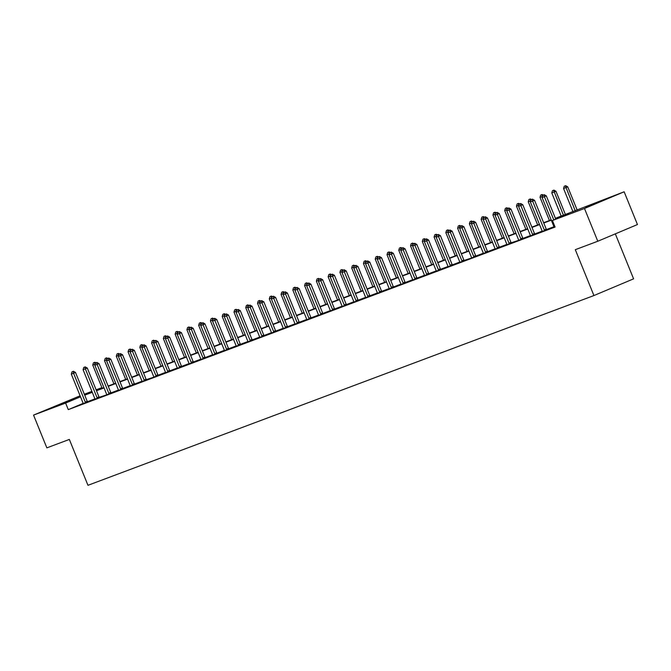 <?xml version="1.0" encoding="UTF-8"?>
<svg xmlns="http://www.w3.org/2000/svg" width="671" height="671" viewBox="0 0 671 671"><rect width="100%" height="100%" fill="white"/><g stroke="black" fill="none" stroke-linecap="round" stroke-linejoin="round"><path stroke-width="1.01" d="M585.758 207.406L601.006 201.115L585.758 207.406M58.218 405.25L73.466 398.951L58.218 405.25M615.324 233.86L633.592 278.842L593.927 295.55L87.968 485.301L69.339 439.43L46.853 447.867L33.55 415.097L80.117 395.806M84.336 394.221L91.885 391.394M96.112 389.809L101.9 387.637M555.412 218.301L624.147 191.78L584.483 208.488L552.418 220.507L568.496 213.739L555.529 218.603M584.483 208.488L597.786 241.25L637.45 224.542L624.147 191.78M83.145 403.363L68.274 409.629L555.076 227.066L552.418 220.507M553.936 226.748L546.462 229.549M542.168 231.16L534.695 233.969M530.4 235.58L522.927 238.381M518.7 240.344L511.151 242.793M506.857 244.403L499.383 247.205M495.089 248.824L487.616 251.625M483.313 253.235L475.848 256.037M471.621 258.008L464.072 260.449M459.778 262.059L452.304 264.869M448.01 266.479L440.537 269.281M436.234 270.891L428.761 273.693M424.466 275.303L416.993 278.104M412.699 279.715L405.225 282.525M400.923 284.135L393.449 286.936M389.155 288.547L381.682 291.348M377.387 292.959L369.914 295.76M365.611 297.379L358.146 300.18M353.843 301.791L346.37 304.592M342.076 306.202L334.603 309.004M330.308 310.614L322.835 313.424M318.532 315.035L311.059 317.836M306.764 319.446L299.291 322.248M294.997 323.858L287.524 326.66M283.221 328.278L275.747 331.08M271.453 332.69L263.98 335.492M259.685 337.102L252.212 339.903M247.909 341.514L240.444 344.315M236.142 345.934L228.668 348.735M224.374 350.346L216.901 353.147M212.606 354.758L205.133 357.559M200.83 359.17L193.357 361.979M189.063 363.59L181.589 366.391M177.295 368.002L169.822 370.803M165.519 372.413L158.046 375.215M153.827 377.186L146.278 379.635M141.984 381.245L134.51 384.047M130.208 385.657L122.743 388.459M118.44 390.069L110.967 392.87M106.748 394.842L99.199 397.291M94.905 398.901L87.431 401.703M83.196 403.606L87.557 401.912M94.963 399.195L99.333 397.5M106.731 394.783L111.101 393.089M118.507 390.371L122.868 388.668M130.275 385.951L134.645 384.257M142.042 381.539L146.412 379.845M153.81 377.127L158.18 375.425M165.586 372.707L169.956 371.013M177.354 368.295L181.724 366.601M189.121 363.883L193.491 362.189M200.897 359.471L205.259 357.769M212.665 355.051L217.035 353.357M224.433 350.639L228.803 348.945M236.209 346.228L240.57 344.525M247.976 341.816L252.346 340.113M259.744 337.396L264.114 335.701M271.512 332.984L275.882 331.289M283.288 328.572L287.658 326.869M295.055 324.152L299.425 322.457M306.823 319.74L311.193 318.046M318.599 315.328L322.961 313.634M330.367 310.916L334.737 309.214M342.135 306.496L346.504 304.802M353.911 302.084L358.272 300.39M365.678 297.672L370.048 295.97M377.446 293.261L381.816 291.558M389.214 288.84L393.583 287.146M400.99 284.429L405.359 282.734M412.757 280.017L417.127 278.314M424.525 275.596L428.895 273.902M436.301 271.185L440.662 269.49M448.069 266.773L452.439 265.079M459.836 262.361L464.206 260.658M471.612 257.941L475.974 256.247M483.38 253.529L487.75 251.835M495.148 249.117L499.518 247.414M506.915 244.697L511.285 243.003M518.691 240.285L523.061 238.591M530.459 235.873L534.829 234.179M542.227 231.461L546.597 229.759M554.003 227.041L554.951 226.756M597.786 241.25L575.307 249.679L593.927 295.55M68.274 409.629L65.615 403.078L33.55 415.097M80.52 396.796L65.615 403.078M551.31 220.189L543.762 223.015M539.534 224.6L531.994 227.427M527.767 229.012L520.218 231.847M515.999 233.424L508.45 236.259M504.223 237.844L496.683 240.671M492.455 242.256L484.907 245.083M480.688 246.668L473.139 249.503M468.912 251.088L461.371 253.915M457.144 255.5L449.604 258.327M445.376 259.912L437.827 262.738M433.609 264.324L426.06 267.159M421.833 268.744L414.292 271.57M410.065 273.156L402.516 275.982M398.297 277.568L390.748 280.403M386.521 281.979L378.981 284.814M374.754 286.4L367.205 289.226M362.986 290.811L355.437 293.638M351.21 295.223L343.669 298.058M339.442 299.643L331.902 302.47M327.674 304.055L320.126 306.882M315.907 308.467L308.358 311.302M304.131 312.879L296.59 315.714M292.363 317.299L284.814 320.126M280.595 321.711L273.047 324.538M268.819 326.123L261.279 328.958M257.052 330.535L249.503 333.37M245.284 334.955L237.735 337.781M233.508 339.367L225.968 342.193M221.74 343.778L214.2 346.613M209.973 348.199L202.424 351.025M198.205 352.611L190.656 355.437M186.429 357.022L178.889 359.857M174.661 361.434L167.113 364.269M162.894 365.854L155.345 368.681M151.118 370.266L143.577 373.093M139.35 374.678L131.801 377.513M127.582 379.098L120.034 381.925M115.806 383.51L108.266 386.337M104.039 387.922L96.498 390.748M92.271 392.334L84.722 395.169M92.103 391.923L89.201 393.139L92.145 392.032M96.372 390.455L103.921 387.62M108.14 386.035L115.689 383.208M119.916 381.623L127.456 378.796M131.684 377.211L139.232 374.376M143.451 372.799L151 369.964M155.219 368.379L162.768 365.552M166.995 363.967L174.535 361.141M178.763 359.555L186.312 356.72M190.53 355.135L198.079 352.309M202.306 350.723L209.847 347.897M214.074 346.311L221.623 343.477M225.842 341.9L233.391 339.065M237.618 337.479L245.158 334.653M249.386 333.068L256.934 330.241M261.153 328.656L268.702 325.821M272.921 324.236L280.47 321.409M284.697 319.824L292.237 316.997M296.465 315.412L304.013 312.585M308.232 311L315.781 308.165M320.008 306.58L327.549 303.753M331.776 302.168L339.325 299.341M343.544 297.756L351.092 294.921M355.32 293.344L362.86 290.509M367.087 288.924L374.636 286.098M378.855 284.512L386.404 281.686M390.623 280.101L398.171 277.266M402.399 275.68L409.939 272.854M414.166 271.269L421.715 268.442M425.934 266.857L433.483 264.03M437.71 262.445L445.25 259.61M449.478 258.025L457.026 255.198M461.245 253.613L468.794 250.786M473.021 249.201L480.562 246.366M484.789 244.789L492.338 241.954M496.557 240.369L504.106 237.542M508.324 235.957L515.873 233.131M520.1 231.545L527.641 228.71M531.868 227.125L539.417 224.299M543.636 222.713L551.185 219.887M101.958 387.771L96.255 390.17M73.114 371.432L71.982 371.851L73.114 371.432L73.567 373.261L75.496 372.447L87.205 401.275A1.417 0.805 -112.8 0 0 87.406 401.661L87.591 401.963M83.204 403.674L83.137 403.346A1.417 0.805 -112.8 0 0 83.011 402.935L71.302 374.108L73.567 373.261L85.276 402.088A1.417 0.805 -112.8 0 0 85.477 402.474L85.653 402.751M71.982 371.851L71.302 374.108M75.496 372.447L73.433 371.289M95.181 364.152L92.741 365.074L102.168 388.283M94.871 362.265L93.42 362.826L94.871 362.265L95.936 362.852M95.097 364.445L94.552 362.399M92.741 365.074L93.42 362.826M84.882 367.012L83.749 367.44L84.882 367.012L85.343 368.84L87.272 368.035L98.972 396.863A1.417 0.805 -112.8 0 0 99.174 397.249L99.367 397.551M94.972 399.253L94.913 398.935A1.417 0.805 -112.8 0 0 94.787 398.524L83.078 369.696L85.343 368.84L97.043 397.677A1.417 0.805 -112.8 0 0 97.245 398.062L97.421 398.339M83.749 367.44L83.078 369.696M87.272 368.035L85.209 366.878M96.658 362.6L95.525 363.028L96.658 362.6L97.11 364.428L99.04 363.615L110.749 392.451A1.417 0.805 -112.8 0 0 110.941 392.837L111.134 393.139M106.681 394.523A1.417 0.805 -112.8 0 0 106.555 394.112L94.846 365.276L97.11 364.428L108.819 393.265A1.417 0.805 -112.8 0 0 109.012 393.651L109.188 393.927M95.525 363.028L94.846 365.276M99.04 363.615L96.976 362.466M106.957 359.74L104.517 360.663L113.936 383.862M106.647 357.853L105.188 358.406L106.647 357.853L107.704 358.44M106.865 360.033L106.32 357.987M104.517 360.663L105.188 358.406M118.725 355.328L116.284 356.251L125.703 379.45M118.415 353.432L116.964 353.994L118.415 353.432L119.472 354.028M118.633 355.622L118.096 353.567M116.284 356.251L116.964 353.994M108.425 358.188L107.293 358.608L108.425 358.188L108.878 360.017L110.807 359.203L122.516 388.039A1.417 0.805 -112.8 0 0 122.709 388.417L122.902 388.719M118.515 390.43L118.448 390.111A1.417 0.805 -112.8 0 0 118.322 389.7L106.614 360.864L108.878 360.017L120.587 388.845A1.417 0.805 -112.8 0 0 120.78 389.23L120.956 389.507M107.293 358.608L106.614 360.864M110.807 359.203L108.744 358.054M120.193 353.768L119.061 354.196L120.193 353.768L120.646 355.605L122.575 354.791L134.284 383.619A1.417 0.805 -112.8 0 0 134.485 384.005L134.678 384.307M130.283 386.01L130.216 385.691A1.417 0.805 -112.8 0 0 130.09 385.28L118.39 356.452L120.646 355.605L132.355 384.433A1.417 0.805 -112.8 0 0 132.556 384.819L132.732 385.095M119.061 354.196L118.39 356.452M122.575 354.791L120.52 353.634M131.969 349.356L130.837 349.784L131.969 349.356L132.422 351.185L134.351 350.371L146.06 379.207A1.417 0.805 -112.8 0 0 146.253 379.593L146.446 379.895M142.059 381.598L141.992 381.279A1.417 0.805 -112.8 0 0 141.866 380.868L130.157 352.04L132.422 351.185L144.131 380.021A1.417 0.805 -112.8 0 0 144.324 380.407L144.5 380.683M130.837 349.784L130.157 352.04M134.351 350.371L132.288 349.222M130.493 350.916L128.052 351.839L137.471 375.039M130.182 349.021L128.731 349.583L130.182 349.021L131.248 349.616M130.409 351.201L129.864 349.155M128.052 351.839L128.731 349.583M142.26 346.496L139.828 347.419L149.247 370.627M141.958 344.609L140.499 345.171L141.958 344.609L143.015 345.196M142.177 346.79L141.631 344.743M139.828 347.419L140.499 345.171M154.036 342.084L151.596 343.007L161.015 366.207M153.726 340.189L152.275 340.751L153.726 340.189L154.783 340.784M153.944 342.378L153.407 340.331M151.596 343.007L152.275 340.751M143.737 344.944L142.604 345.372L143.737 344.944L144.19 346.773L146.119 345.959L157.828 374.795A1.417 0.805 -112.8 0 0 158.02 375.181L158.213 375.483M153.76 376.867A1.417 0.805 -112.8 0 0 153.634 376.456L141.925 347.62L144.19 346.773L155.898 375.609A1.417 0.805 -112.8 0 0 156.091 375.986L156.268 376.272M142.604 345.372L141.925 347.62M146.119 345.959L144.055 344.81M165.804 337.672L163.363 338.595L172.782 361.795M165.494 335.777L164.043 336.339L165.494 335.777L166.559 336.372M165.72 337.966L165.175 335.911M163.363 338.595L164.043 336.339M155.504 340.532L154.372 340.952L155.504 340.532L155.957 342.361L157.886 341.547L169.595 370.375A1.417 0.805 -112.8 0 0 169.797 370.761L169.989 371.063M165.594 372.774L165.527 372.455A1.417 0.805 -112.8 0 0 165.401 372.044L153.693 343.208L155.957 342.361L167.666 371.189A1.417 0.805 -112.8 0 0 167.867 371.575L168.044 371.851M154.372 340.952L153.693 343.208M157.886 341.547L155.831 340.39M177.572 333.252L175.131 334.175L184.559 357.383M177.27 331.365L175.81 331.927L177.27 331.365L178.327 331.96M177.488 333.546L176.943 331.499M175.131 334.175L175.81 331.927M167.28 336.112L166.148 336.54L167.28 336.112L167.733 337.949L169.662 337.136L181.371 365.963A1.417 0.805 -112.8 0 0 181.564 366.349L181.757 366.651M177.37 368.354L177.303 368.035A1.417 0.805 -112.8 0 0 177.178 367.624L165.469 338.796L167.733 337.949L179.434 366.777A1.417 0.805 -112.8 0 0 179.635 367.163L179.811 367.44M166.148 336.54L165.469 338.796M169.662 337.136L167.599 335.978M189.348 328.84L186.907 329.763L196.326 352.963M189.037 326.953L187.586 327.507L189.037 326.953L190.094 327.54M189.256 329.134L188.719 327.087M186.907 329.763L187.586 327.507M179.048 331.7L177.916 332.128L179.048 331.7L179.501 333.529L181.43 332.715L193.139 361.552A1.417 0.805 -112.8 0 0 193.332 361.937L193.525 362.239M189.138 363.942L189.071 363.623A1.417 0.805 -112.8 0 0 188.945 363.212L177.236 334.376L179.501 333.529L191.21 362.365A1.417 0.805 -112.8 0 0 191.403 362.751L191.579 363.028M177.916 332.128L177.236 334.376M181.43 332.715L179.367 331.566M201.115 324.428L198.675 325.351L208.094 348.551M200.805 322.533L199.354 323.095L200.805 322.533L201.862 323.128M201.023 324.722L200.486 322.676M198.675 325.351L199.354 323.095M190.816 327.289L189.683 327.708L190.816 327.289L191.269 329.117L193.198 328.304L204.907 357.14A1.417 0.805 -112.8 0 0 205.108 357.517L205.292 357.828M200.906 359.53L200.839 359.211A1.417 0.805 -112.8 0 0 200.713 358.8L189.004 329.964L191.269 329.117L202.977 357.953A1.417 0.805 -112.8 0 0 203.179 358.331L203.355 358.616M189.683 327.708L189.004 329.964M193.198 328.304L191.134 327.154M212.883 320.017L210.442 320.939L219.87 344.139M212.573 318.121L211.122 318.683L212.573 318.121L213.638 318.717M212.799 320.302L212.254 318.255M210.442 320.939L211.122 318.683M202.583 322.877L201.451 323.296L202.583 322.877L203.045 324.705L204.974 323.892L216.674 352.72A1.417 0.805 -112.8 0 0 216.876 353.105L217.069 353.407M212.673 355.118L212.615 354.791A1.417 0.805 -112.8 0 0 212.489 354.38L200.78 325.552L203.045 324.705L214.745 353.533A1.417 0.805 -112.8 0 0 214.946 353.919L215.123 354.196M201.451 323.296L200.78 325.552M204.974 323.892L202.91 322.734M224.659 315.596L222.218 316.519L231.638 339.727M224.349 313.709L222.889 314.271L224.349 313.709L225.406 314.296M224.567 315.89L224.022 313.843M222.218 316.519L222.889 314.271M214.359 318.457L213.227 318.884L214.359 318.457L214.812 320.285L216.741 319.48L228.45 348.308A1.417 0.805 -112.8 0 0 228.643 348.694L228.836 348.995M224.45 350.698L224.382 350.379A1.417 0.805 -112.8 0 0 224.257 349.968L212.548 321.141L214.812 320.285L226.521 349.121A1.417 0.805 -112.8 0 0 226.714 349.507L226.89 349.784M213.227 318.884L212.548 321.141M216.741 319.48L214.678 318.322M236.427 311.185L233.986 312.107L243.405 335.307M236.117 309.297L234.665 309.851L236.117 309.297L237.173 309.885M236.335 311.478L235.798 309.432M233.986 312.107L234.665 309.851M226.127 314.045L224.995 314.473L226.127 314.045L226.58 315.873L228.509 315.06L240.218 343.896A1.417 0.805 -112.8 0 0 240.411 344.282L240.604 344.584M236.217 346.286L236.15 345.968A1.417 0.805 -112.8 0 0 236.024 345.557L224.315 316.72L226.58 315.873L238.289 344.709A1.417 0.805 -112.8 0 0 238.482 345.087L238.658 345.372M224.995 314.473L224.315 316.72M228.509 315.06L226.446 313.911M248.195 306.773L245.754 307.695L255.173 330.895M247.884 304.877L246.433 305.439L247.884 304.877L248.949 305.473M248.111 307.066L247.565 305.011M245.754 307.695L246.433 305.439M237.895 309.633L236.762 310.052L237.895 309.633L238.348 311.461L240.277 310.648L251.986 339.484A1.417 0.805 -112.8 0 0 252.187 339.861L252.38 340.163M247.985 341.875L247.918 341.556A1.417 0.805 -112.8 0 0 247.792 341.145L236.091 312.309L238.348 311.461L250.057 340.289A1.417 0.805 -112.8 0 0 250.258 340.675L250.434 340.952M236.762 310.052L236.091 312.309M240.277 310.648L238.222 309.499M259.962 302.353L257.53 303.284L266.949 326.483M259.66 300.465L258.201 301.027L259.66 300.465L260.717 301.061M259.878 302.646L259.333 300.6M257.53 303.284L258.201 301.027M249.671 305.213L248.538 305.64L249.671 305.213L250.124 307.05L252.053 306.236L263.762 335.064A1.417 0.805 -112.8 0 0 263.955 335.45L264.148 335.752M259.761 337.454L259.694 337.136A1.417 0.805 -112.8 0 0 259.568 336.725L247.859 307.897L250.124 307.05L261.833 335.877A1.417 0.805 -112.8 0 0 262.025 336.263L262.202 336.54M248.538 305.64L247.859 307.897M252.053 306.236L249.989 305.079M271.738 297.941L269.297 298.863L278.717 322.063M271.428 296.054L269.977 296.607L271.428 296.054L272.485 296.641M271.646 298.234L271.109 296.188M269.297 298.863L269.977 296.607M261.438 300.801L260.306 301.229L261.438 300.801L261.891 302.629L263.82 301.816L275.529 330.652A1.417 0.805 -112.8 0 0 275.722 331.038L275.915 331.34M271.529 333.042L271.461 332.724A1.417 0.805 -112.8 0 0 271.336 332.313L259.627 303.485L261.891 302.629L273.6 331.466A1.417 0.805 -112.8 0 0 273.793 331.851L273.969 332.128M260.306 301.229L259.627 303.485M263.82 301.816L261.757 300.667M283.506 293.529L281.065 294.452L290.484 317.651M283.196 291.633L281.745 292.195L283.196 291.633L284.261 292.229M283.422 293.823L282.877 291.776M281.065 294.452L281.745 292.195M273.206 296.389L272.074 296.808L273.206 296.389L273.659 298.218L275.588 297.404L287.297 326.24A1.417 0.805 -112.8 0 0 287.498 326.618L287.691 326.928M283.296 328.631L283.229 328.312A1.417 0.805 -112.8 0 0 283.103 327.901L271.394 299.065L273.659 298.218L285.368 327.054A1.417 0.805 -112.8 0 0 285.569 327.431L285.745 327.716M272.074 296.808L271.394 299.065M275.588 297.404L273.533 296.255M295.274 289.117L292.833 290.04L302.26 313.24M294.972 287.222L293.512 287.784L294.972 287.222L296.028 287.817M295.19 289.411L294.644 287.356M292.833 290.04L293.512 287.784M284.982 291.977L283.85 292.397L284.982 291.977L285.435 293.806L287.364 292.992L299.073 321.82A1.417 0.805 -112.8 0 0 299.266 322.206L299.459 322.508M295.072 324.219L295.005 323.892A1.417 0.805 -112.8 0 0 294.879 323.489L283.17 294.653L285.435 293.806L297.136 322.634A1.417 0.805 -112.8 0 0 297.337 323.019L297.513 323.296M283.85 292.397L283.17 294.653M287.364 292.992L285.301 291.835M307.05 284.697L304.609 285.62L314.028 308.828M306.739 282.81L305.288 283.372L306.739 282.81L307.796 283.405M306.957 284.99L306.421 282.944M304.609 285.62L305.288 283.372M296.75 287.557L295.617 287.985L296.75 287.557L297.203 289.394L299.132 288.58L310.841 317.408A1.417 0.805 -112.8 0 0 311.034 317.794L311.227 318.096M306.84 319.799L306.773 319.48A1.417 0.805 -112.8 0 0 306.647 319.069L294.938 290.241L297.203 289.394L308.912 318.222A1.417 0.805 -112.8 0 0 309.105 318.608L309.281 318.884M295.617 287.985L294.938 290.241M299.132 288.58L297.068 287.423M318.817 280.285L316.376 281.208L325.796 304.408M318.507 278.398L317.056 278.951L318.507 278.398L319.564 278.985M318.725 280.579L318.188 278.532M316.376 281.208L317.056 278.951M308.517 283.145L307.385 283.573L308.517 283.145L308.97 284.974L310.899 284.16L322.608 312.996A1.417 0.805 -112.8 0 0 322.81 313.382L322.994 313.684M318.608 315.387L318.54 315.068A1.417 0.805 -112.8 0 0 318.415 314.657L306.706 285.821L308.97 284.974L320.679 313.81A1.417 0.805 -112.8 0 0 320.881 314.196L321.057 314.473M307.385 283.573L306.706 285.821M310.899 284.16L308.836 283.011M330.585 275.873L328.144 276.796L337.572 299.996M330.275 273.978L328.824 274.54L330.275 273.978L331.34 274.573M330.501 276.167L329.956 274.12M328.144 276.796L328.824 274.54M320.285 278.733L319.153 279.153L320.285 278.733L320.746 280.562L322.676 279.748L334.376 308.585A1.417 0.805 -112.8 0 0 334.577 308.962L334.77 309.272M330.375 310.975L330.317 310.656A1.417 0.805 -112.8 0 0 330.191 310.245L318.482 281.409L320.746 280.562L332.447 309.398A1.417 0.805 -112.8 0 0 332.648 309.776L332.824 310.061M319.153 279.153L318.482 281.409M322.676 279.748L320.612 278.599M342.361 271.461L339.92 272.384L349.339 295.584M342.051 269.566L340.591 270.128L342.051 269.566L343.107 270.161M342.269 271.747L341.724 269.7M339.92 272.384L340.591 270.128M332.061 274.322L330.929 274.741L332.061 274.322L332.514 276.15L334.443 275.336L346.152 304.164A1.417 0.805 -112.8 0 0 346.345 304.55L346.538 304.852M342.151 306.563L342.084 306.236A1.417 0.805 -112.8 0 0 341.958 305.825L330.249 276.997L332.514 276.15L344.223 304.978A1.417 0.805 -112.8 0 0 344.416 305.364L344.592 305.64M330.929 274.741L330.249 276.997M334.443 275.336L332.38 274.179M354.129 267.041L351.688 267.964L361.107 291.172M353.818 265.154L352.367 265.716L353.818 265.154L354.875 265.741M354.036 267.335L353.5 265.288M351.688 267.964L352.367 265.716M343.829 269.901L342.696 270.329L343.829 269.901L344.282 271.73L346.211 270.925L357.92 299.752A1.417 0.805 -112.8 0 0 358.113 300.138L358.306 300.44M353.919 302.143L353.852 301.824A1.417 0.805 -112.8 0 0 353.726 301.413L342.017 272.585L344.282 271.73L355.991 300.566A1.417 0.805 -112.8 0 0 356.184 300.952L356.36 301.229M342.696 270.329L342.017 272.585M346.211 270.925L344.148 269.767M365.896 262.629L363.456 263.552L372.875 286.752M365.586 260.742L364.135 261.296L365.586 260.742L366.651 261.329M365.812 262.923L365.267 260.876M363.456 263.552L364.135 261.296M355.596 265.49L354.464 265.917L355.596 265.49L356.049 267.318L357.978 266.504L369.687 295.341A1.417 0.805 -112.8 0 0 369.889 295.726L370.082 296.028M365.687 297.731L365.62 297.412A1.417 0.805 -112.8 0 0 365.494 297.001L353.793 268.165L356.049 267.318L367.758 296.154A1.417 0.805 -112.8 0 0 367.96 296.532L368.136 296.817M354.464 265.917L353.793 268.165M357.978 266.504L355.924 265.355M377.664 258.218L375.232 259.14L384.651 282.34M377.362 256.322L375.903 256.884L377.362 256.322L378.419 256.918M377.58 258.511L377.035 256.456M375.232 259.14L375.903 256.884M367.373 261.078L366.24 261.497L367.373 261.078L367.825 262.906L369.755 262.093L381.464 290.929A1.417 0.805 -112.8 0 0 381.656 291.306L381.849 291.608M377.463 293.319L377.396 293.001A1.417 0.805 -112.8 0 0 377.27 292.59L365.561 263.753L367.825 262.906L379.534 291.734A1.417 0.805 -112.8 0 0 379.727 292.12L379.903 292.397M366.24 261.497L365.561 263.753M369.755 262.093L367.691 260.944M389.44 253.797L386.999 254.728L396.418 277.928M389.13 251.91L387.679 252.472L389.13 251.91L390.186 252.506M389.348 254.091L388.811 252.044M386.999 254.728L387.679 252.472M379.14 256.657L378.008 257.085L379.14 256.657L379.593 258.494L381.522 257.681L393.231 286.509A1.417 0.805 -112.8 0 0 393.424 286.894L393.617 287.196M389.23 288.899L389.163 288.58A1.417 0.805 -112.8 0 0 389.037 288.169L377.328 259.341L379.593 258.494L391.302 287.322A1.417 0.805 -112.8 0 0 391.495 287.708L391.671 287.985M378.008 257.085L377.328 259.341M381.522 257.681L379.459 256.523M401.208 249.386L398.767 250.308L408.186 273.508M400.897 247.498L399.446 248.052L400.897 247.498L401.963 248.085M401.124 249.679L400.579 247.633M398.767 250.308L399.446 248.052M390.908 252.246L389.776 252.673L390.908 252.246L391.361 254.074L393.29 253.261L404.999 282.097A1.417 0.805 -112.8 0 0 405.2 282.483L405.393 282.785M400.998 284.487L400.931 284.168A1.417 0.805 -112.8 0 0 400.805 283.758L389.096 254.93L391.361 254.074L403.07 282.91A1.417 0.805 -112.8 0 0 403.271 283.296L403.447 283.573M389.776 252.673L389.096 254.93M393.29 253.261L391.235 252.111M412.975 244.974L410.535 245.896L419.962 269.096M412.673 243.078L411.214 243.64L412.673 243.078L413.73 243.674M412.891 245.267L412.346 243.221M410.535 245.896L411.214 243.64M402.684 247.834L401.552 248.253L402.684 247.834L403.137 249.662L405.066 248.849L416.775 277.685A1.417 0.805 -112.8 0 0 416.968 278.062L417.161 278.373M412.774 280.075L412.707 279.757A1.417 0.805 -112.8 0 0 412.581 279.346L400.872 250.509L403.137 249.662L414.837 278.499A1.417 0.805 -112.8 0 0 415.039 278.876L415.215 279.161M401.552 248.253L400.872 250.509M405.066 248.849L403.003 247.7M424.751 240.562L422.311 241.485L431.73 264.684M424.441 238.666L422.99 239.228L424.441 238.666L425.498 239.262M424.659 240.855L424.122 238.801M422.311 241.485L422.99 239.228M414.452 243.422L413.319 243.841L414.452 243.422L414.904 245.25L416.834 244.437L428.543 273.265A1.417 0.805 -112.8 0 0 428.735 273.651L428.928 273.953M424.542 275.664L424.475 275.336A1.417 0.805 -112.8 0 0 424.349 274.934L412.64 246.098L414.904 245.25L426.613 274.078A1.417 0.805 -112.8 0 0 426.806 274.464L426.982 274.741M413.319 243.841L412.64 246.098M416.834 244.437L414.77 243.279M436.519 236.142L434.078 237.064L443.497 260.273M436.209 234.254L434.758 234.816L436.209 234.254L437.266 234.85M436.427 236.435L435.89 234.389M434.078 237.064L434.758 234.816M426.219 239.002L425.087 239.43L426.219 239.002L426.672 240.839L428.601 240.025L440.31 268.853A1.417 0.805 -112.8 0 0 440.512 269.239L440.696 269.541M436.309 271.243L436.242 270.925A1.417 0.805 -112.8 0 0 436.116 270.514L424.407 241.686L426.672 240.839L438.381 269.667A1.417 0.805 -112.8 0 0 438.582 270.052L438.759 270.329M425.087 239.43L424.407 241.686M428.601 240.025L426.538 238.868M448.287 231.73L445.846 232.652L455.273 255.852M447.976 229.843L446.525 230.396L447.976 229.843L449.042 230.43M448.203 232.023L447.658 229.977M445.846 232.652L446.525 230.396M437.987 234.59L436.855 235.018L437.987 234.59L438.448 236.418L440.377 235.605L452.078 264.441A1.417 0.805 -112.8 0 0 452.279 264.827L452.472 265.129M448.077 266.832L448.018 266.513A1.417 0.805 -112.8 0 0 447.892 266.102L436.184 237.266L438.448 236.418L450.149 265.255A1.417 0.805 -112.8 0 0 450.35 265.641L450.526 265.917M436.855 235.018L436.184 237.266M440.377 235.605L438.314 234.456M460.063 227.318L457.622 228.241L467.041 251.44M459.752 225.422L458.293 225.984L459.752 225.422L460.809 226.018M459.97 227.612L459.425 225.557M457.622 228.241L458.293 225.984M449.763 230.178L448.631 230.598L449.763 230.178L450.216 232.007L452.145 231.193L463.854 260.029A1.417 0.805 -112.8 0 0 464.047 260.407L464.24 260.709M459.853 262.42L459.786 262.101A1.417 0.805 -112.8 0 0 459.66 261.69L447.951 232.854L450.216 232.007L461.925 260.834A1.417 0.805 -112.8 0 0 462.118 261.22L462.294 261.505M448.631 230.598L447.951 232.854M452.145 231.193L450.082 230.044M471.83 222.906L469.39 223.829L478.809 247.029M471.52 221.011L470.069 221.573L471.52 221.011L472.577 221.606M471.738 223.191L471.201 221.145M469.39 223.829L470.069 221.573M461.531 225.758L460.398 226.186L461.531 225.758L461.983 227.595L463.913 226.781L475.622 255.609A1.417 0.805 -112.8 0 0 475.814 255.995L476.007 256.297M471.554 257.681A1.417 0.805 -112.8 0 0 471.428 257.27L459.719 228.442L461.983 227.595L473.692 256.423A1.417 0.805 -112.8 0 0 473.885 256.808L474.062 257.085M460.398 226.186L459.719 228.442M463.913 226.781L461.849 225.624M483.598 218.486L481.157 219.409L490.576 242.617M483.288 216.599L481.837 217.161L483.288 216.599L484.353 217.186M483.514 218.78L482.969 216.733M481.157 219.409L481.837 217.161M473.298 221.346L472.166 221.774L473.298 221.346L473.751 223.175L475.68 222.369L487.389 251.197A1.417 0.805 -112.8 0 0 487.591 251.583L487.783 251.885M483.388 253.588L483.321 253.269A1.417 0.805 -112.8 0 0 483.195 252.858L471.495 224.03L473.751 223.175L485.46 252.011A1.417 0.805 -112.8 0 0 485.661 252.397L485.838 252.673M472.166 221.774L471.495 224.03M475.68 222.369L473.625 221.212M495.366 214.074L492.933 214.997L502.353 238.197M495.064 212.187L493.604 212.741L495.064 212.187L496.121 212.774M495.282 214.368L494.737 212.321M492.933 214.997L493.604 212.741M485.074 216.934L483.942 217.362L485.074 216.934L485.527 218.763L487.456 217.949L499.165 246.785A1.417 0.805 -112.8 0 0 499.358 247.171L499.551 247.473M495.164 249.176L495.097 248.857A1.417 0.805 -112.8 0 0 494.972 248.446L483.263 219.61L485.527 218.763L497.236 247.599A1.417 0.805 -112.8 0 0 497.429 247.976L497.605 248.262M483.942 217.362L483.263 219.61M487.456 217.949L485.393 216.8M507.142 209.662L504.701 210.585L514.12 233.785M506.831 207.767L505.38 208.329L506.831 207.767L507.888 208.362M507.05 209.956L506.513 207.901M504.701 210.585L505.38 208.329M496.842 212.522L495.71 212.942L496.842 212.522L497.295 214.351L499.224 213.537L510.933 242.374A1.417 0.805 -112.8 0 0 511.126 242.751L511.319 243.053M506.932 244.764L506.865 244.445A1.417 0.805 -112.8 0 0 506.739 244.034L495.03 215.198L497.295 214.351L509.004 243.179A1.417 0.805 -112.8 0 0 509.197 243.565L509.373 243.841M495.71 212.942L495.03 215.198M499.224 213.537L497.161 212.388M518.909 205.242L516.469 206.173L525.888 229.373M518.599 203.355L517.148 203.917L518.599 203.355L519.664 203.95M518.826 205.536L518.28 203.489M516.469 206.173L517.148 203.917M508.61 208.102L507.477 208.53L508.61 208.102L509.063 209.939L510.992 209.126L522.701 237.953A1.417 0.805 -112.8 0 0 522.902 238.339L523.095 238.641M518.633 240.025A1.417 0.805 -112.8 0 0 518.507 239.614L506.798 210.786L509.063 209.939L520.771 238.767A1.417 0.805 -112.8 0 0 520.973 239.153L521.149 239.43M507.477 208.53L506.798 210.786M510.992 209.126L508.937 207.968M530.677 200.83L528.236 201.753L537.664 224.953M530.375 198.943L528.916 199.497L530.375 198.943L531.432 199.53M530.593 201.124L530.048 199.077M528.236 201.753L528.916 199.497M520.386 203.69L519.253 204.118L520.386 203.69L520.839 205.519L522.768 204.705L534.477 233.542A1.417 0.805 -112.8 0 0 534.67 233.927L534.862 234.229M530.476 235.932L530.409 235.613A1.417 0.805 -112.8 0 0 530.283 235.202L518.574 206.374L520.839 205.519L532.539 234.355A1.417 0.805 -112.8 0 0 532.74 234.741L532.917 235.018M519.253 204.118L518.574 206.374M522.768 204.705L520.704 203.556M542.453 196.418L540.012 197.341L549.432 220.541M542.143 194.523L540.692 195.085L542.143 194.523L543.2 195.118M542.361 196.712L541.824 194.665M540.012 197.341L540.692 195.085M532.153 199.279L531.021 199.698L532.153 199.279L532.606 201.107L534.535 200.293L546.244 229.13A1.417 0.805 -112.8 0 0 546.437 229.507L546.63 229.817M542.243 231.52L542.176 231.201A1.417 0.805 -112.8 0 0 542.051 230.79L530.342 201.954L532.606 201.107L544.315 229.943A1.417 0.805 -112.8 0 0 544.508 230.321L544.684 230.606M531.021 199.698L530.342 201.954M534.535 200.293L532.472 199.144M565.427 214.544L555.974 191.269L551.78 192.929L561.199 216.129M553.91 190.111L552.459 190.673L553.91 190.111L555.974 191.269M563.464 215.282L553.592 190.245M551.78 192.929L552.459 190.673M543.921 194.867L542.789 195.286L543.921 194.867L544.374 196.695L546.303 195.882L555.739 219.115M554.011 227.108L553.944 226.781A1.417 0.805 -112.8 0 0 553.818 226.379L542.109 197.542L544.374 196.695L553.81 219.929M542.789 195.286L542.109 197.542M546.303 195.882L544.24 194.724M577.177 210.082L567.741 186.848L563.548 188.509L572.975 211.717M565.678 185.699L564.227 186.261L565.678 185.699L567.741 186.848M575.232 210.862L565.359 185.833M563.548 188.509L564.227 186.261M85.477 402.474L87.406 401.661M85.276 402.088L87.205 401.275M97.245 398.062L99.174 397.249M97.043 397.677L98.972 396.863M109.012 393.651L110.941 392.837M108.819 393.265L110.749 392.451M120.78 389.23L122.709 388.417M120.587 388.845L122.516 388.039M132.556 384.819L134.485 384.005M132.355 384.433L134.284 383.619M144.324 380.407L146.253 379.593M144.131 380.021L146.06 379.207M156.091 375.986L158.02 375.181M155.898 375.609L157.828 374.795M167.867 371.575L169.797 370.761M167.666 371.189L169.595 370.375M179.635 367.163L181.564 366.349M179.434 366.777L181.371 365.963M191.403 362.751L193.332 361.937M191.21 362.365L193.139 361.552M203.179 358.331L205.108 357.517M202.977 357.953L204.907 357.14M214.946 353.919L216.876 353.105M214.745 353.533L216.674 352.72M226.714 349.507L228.643 348.694M226.521 349.121L228.45 348.308M238.482 345.087L240.411 344.282M238.289 344.709L240.218 343.896M250.258 340.675L252.187 339.861M250.057 340.289L251.986 339.484M262.025 336.263L263.955 335.45M261.833 335.877L263.762 335.064M273.793 331.851L275.722 331.038M273.6 331.466L275.529 330.652M285.569 327.431L287.498 326.618M285.368 327.054L287.297 326.24M297.337 323.019L299.266 322.206M297.136 322.634L299.073 321.82M309.105 318.608L311.034 317.794M308.912 318.222L310.841 317.408M320.881 314.196L322.81 313.382M320.679 313.81L322.608 312.996M332.648 309.776L334.577 308.962M332.447 309.398L334.376 308.585M344.416 305.364L346.345 304.55M344.223 304.978L346.152 304.164M356.184 300.952L358.113 300.138M355.991 300.566L357.92 299.752M367.96 296.532L369.889 295.726M367.758 296.154L369.687 295.341M379.727 292.12L381.656 291.306M379.534 291.734L381.464 290.929M391.495 287.708L393.424 286.894M391.302 287.322L393.231 286.509M403.271 283.296L405.2 282.483M403.07 282.91L404.999 282.097M415.039 278.876L416.968 278.062M414.837 278.499L416.775 277.685M426.806 274.464L428.735 273.651M426.613 274.078L428.543 273.265M438.582 270.052L440.512 269.239M438.381 269.667L440.31 268.853M450.35 265.641L452.279 264.827M450.149 265.255L452.078 264.441M462.118 261.22L464.047 260.407M461.925 260.834L463.854 260.029M473.885 256.808L475.814 255.995M473.692 256.423L475.622 255.609M485.661 252.397L487.591 251.583M485.46 252.011L487.389 251.197M497.429 247.976L499.358 247.171M497.236 247.599L499.165 246.785M509.197 243.565L511.126 242.751M509.004 243.179L510.933 242.374M520.973 239.153L522.902 238.339M520.771 238.767L522.701 237.953M532.74 234.741L534.67 233.927M532.539 234.355L534.477 233.542M544.508 230.321L546.437 229.507M544.315 229.943L546.244 229.13"/></g></svg>
